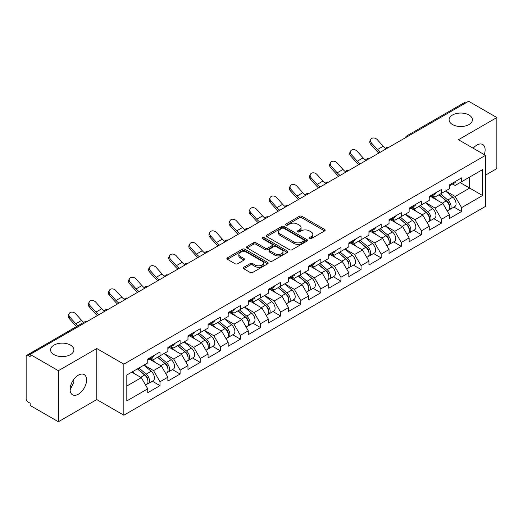 <?xml version="1.0" encoding="UTF-8"?>
<svg xmlns="http://www.w3.org/2000/svg" width="523" height="523" viewBox="0 0 523 523"><rect width="100%" height="100%" fill="white"/><g stroke="black" fill="none" stroke-linecap="round" stroke-linejoin="round"><path stroke-width="0.78" d="M452.513 124.539A11.663 6.734 180 0 1 449.094 119.78A11.663 6.734 180 0 1 456.298 113.556A11.663 6.734 180 0 1 469.013 115.021A11.663 6.734 180 0 1 472.426 119.78A11.663 6.734 180 0 1 465.228 126.004A11.663 6.734 180 0 1 452.513 124.539M53.987 354.627A11.663 6.734 180 0 1 50.574 349.867A11.663 6.734 180 0 1 57.772 343.644A11.663 6.734 180 0 1 70.487 345.102A11.663 6.734 180 0 1 73.906 349.867A11.663 6.734 180 0 1 66.702 356.085A11.663 6.734 180 0 1 53.987 354.627M309.42 238.678A1.255 0.726 0 0 0 311.192 238.678L324.633 230.918A1.791 1.033 0 0 0 325.156 230.185A1.791 1.033 0 0 0 324.633 229.453L301.856 216.306A1.791 1.033 0 0 0 299.326 216.306L285.885 224.066A1.255 0.726 0 0 0 285.519 224.583A1.255 0.726 0 0 0 285.885 225.093A1.255 0.726 0 0 0 287.657 225.093L289.396 224.086A5.727 3.308 0 0 1 297.495 224.086L299.391 225.184A5.727 3.308 0 0 1 301.071 227.518A5.727 3.308 0 0 1 299.391 229.859L297.652 230.859A1.255 0.726 0 0 0 297.286 231.375A1.255 0.726 0 0 0 297.652 231.885A1.255 0.726 0 0 0 299.424 231.885L301.163 230.878A5.727 3.308 0 0 1 309.263 230.878L311.159 231.977A5.727 3.308 0 0 1 312.832 234.311A5.727 3.308 0 0 1 311.159 236.651L309.42 237.651A1.255 0.726 0 0 0 309.054 238.168A1.255 0.726 0 0 0 309.42 238.678L309.42 237.651M73.704 379.508L73.906 382.123L70.108 389.877M78.352 375.168A11.663 6.734 -60 0 1 84.183 374.586A11.663 6.734 -60 0 1 85.968 383.934A11.663 6.734 -60 0 1 78.352 394.218A11.663 6.734 -60 0 1 72.514 394.793A11.663 6.734 -60 0 1 70.729 385.444A11.663 6.734 -60 0 1 78.352 375.168M473.171 148.231A11.663 6.734 -60 0 1 476.871 145.08A11.663 6.734 -60 0 1 482.703 144.505A11.663 6.734 -60 0 1 484.246 154.618M243.79 267.292A1.791 1.033 0 0 0 243.267 268.018A1.791 1.033 0 0 0 243.79 268.75L250.177 272.437A1.791 1.033 0 0 0 252.707 272.437L267.639 263.821A1.791 1.033 0 0 0 268.162 263.089A1.791 1.033 0 0 0 267.639 262.363L244.862 249.21A1.791 1.033 0 0 0 242.332 249.21L227.407 257.832A1.791 1.033 0 0 0 226.884 258.565A1.791 1.033 0 0 0 227.407 259.29L235.121 263.749A1.791 1.033 0 0 0 237.651 263.749L244.045 260.062A1.791 1.033 0 0 0 244.568 259.33A1.791 1.033 0 0 0 244.045 258.597L240.214 256.388A4.785 2.765 0 0 1 238.815 254.433A4.785 2.765 0 0 1 241.77 251.883A4.785 2.765 0 0 1 246.987 252.478L261.977 261.134A4.785 2.765 0 0 1 263.376 263.089A4.785 2.765 0 0 1 260.421 265.645A4.785 2.765 0 0 1 255.204 265.043L252.707 263.599A1.791 1.033 0 0 0 250.177 263.599L243.79 267.292L243.79 268.75M96.781 348.527L58.373 370.702L30.144 354.404L468.621 101.253L496.85 117.551L458.442 139.726L485.507 155.351L123.846 364.152L96.781 348.527L96.781 399.572L123.846 415.203L123.846 364.152M289.526 249.726A1.791 1.033 0 0 0 292.056 249.726L306.981 241.103A1.791 1.033 0 0 0 307.504 240.377A1.791 1.033 0 0 0 306.981 239.645L284.211 226.498A1.791 1.033 0 0 0 281.681 226.498L266.75 235.115A1.791 1.033 0 0 0 266.227 235.847A1.791 1.033 0 0 0 266.75 236.579L289.526 249.726M262.886 238.946A1.255 0.726 0 0 1 264.161 239.122L264.161 237.638L287.31 251.001A1.791 1.033 0 0 1 287.833 251.733A1.791 1.033 0 0 1 287.31 252.465L272.385 261.082A1.791 1.033 0 0 1 269.848 261.082L247.078 247.935L247.078 246.477A1.791 1.033 0 0 0 246.555 247.202A1.791 1.033 0 0 0 247.078 247.935M247.078 246.477L253.465 242.783A1.791 1.033 0 0 1 255.995 242.783L265.233 248.118A1.791 1.033 0 0 0 267.763 248.118L271.999 245.673A1.791 1.033 0 0 0 272.529 244.941A1.791 1.033 0 0 0 271.999 244.208L262.389 238.658A1.255 0.726 0 0 1 262.023 238.148A1.255 0.726 0 0 1 262.794 237.481A1.255 0.726 0 0 1 264.161 237.638M123.846 415.203L485.507 206.395L485.507 155.351M152.356 381.208L159.999 385.621L159.999 381.751L153.553 370.591L144.021 365.08M159.999 385.621L147.754 392.688L147.754 388.818L126.814 400.912L126.814 375.017L147.754 362.923L147.754 359.053L159.999 351.986L159.999 355.856L167.863 351.319L167.863 347.449L180.108 340.375L180.108 344.245L187.966 339.708L187.966 335.838L200.211 328.771L200.211 332.641L208.076 328.098L208.076 324.227L220.32 317.16L220.32 321.03L228.185 316.493L228.185 312.623L240.43 305.55L240.43 309.42L248.288 304.883L248.288 301.013L260.532 293.946L260.532 297.816L268.397 293.272L268.397 289.402L280.642 282.335L280.642 286.205L288.5 281.668L288.5 277.798L300.745 270.724L300.745 274.595L308.609 270.058L308.609 266.187L320.854 259.12L320.854 262.991L328.712 258.447L328.712 254.577L340.957 247.51L340.957 251.38L348.821 246.843L348.821 242.973L361.066 235.899L361.066 239.769L368.931 235.232L368.931 231.362L381.175 224.295L381.175 228.165L389.034 223.622L389.034 219.752L401.278 212.684L401.278 216.555L409.143 212.018L409.143 208.147L421.388 201.074L421.388 204.944L429.246 200.407L429.246 196.537L441.49 189.47L441.49 193.34L449.355 188.796L449.355 184.926L461.6 177.859L461.6 181.729L482.546 169.635L482.546 195.53L461.6 207.624L455.154 196.465L445.616 190.954M453.951 207.082L461.6 211.495L461.6 207.624M461.6 211.495L449.355 218.562L449.355 214.691L441.49 219.235L435.051 208.069L425.513 202.564M433.848 218.686L441.49 223.105L441.49 219.235M441.49 223.105L429.246 230.172L429.246 226.302L421.388 230.839L414.942 219.68L405.403 214.175M413.739 230.297L421.388 234.709L421.388 230.839M421.388 234.709L409.143 241.783L409.143 237.913L401.278 242.45L394.832 231.29L385.294 225.779M393.629 241.907L401.278 246.32L401.278 242.45M401.278 246.32L389.034 253.387L389.034 249.517L381.175 254.06L374.73 242.894L365.191 237.39M373.527 253.511L381.175 257.931L381.175 254.06M381.175 257.931L368.931 264.998L368.931 261.127L361.066 265.664L354.62 254.505L345.082 249M353.417 265.122L361.066 269.535L361.066 265.664M361.066 269.535L348.821 276.608L348.821 272.738L340.957 277.275L334.517 266.115L324.979 260.604M333.314 276.732L340.957 281.145L340.957 277.275M340.957 281.145L328.712 288.212L328.712 284.342L320.854 288.886L314.408 277.72L304.87 272.215M313.205 288.336L320.854 292.756L320.854 288.886M320.854 292.756L308.609 299.823L308.609 295.953L300.745 300.49L294.305 289.33L284.767 283.826M293.102 299.947L300.745 304.36L300.745 300.49M300.745 304.36L288.5 311.433L288.5 307.563L280.642 312.1L274.196 300.941L264.658 295.43M272.993 311.558L280.642 315.97L280.642 312.1M280.642 315.97L268.397 323.037L268.397 319.167L260.532 323.711L254.086 312.545L244.548 307.04M252.884 323.162L260.532 327.581L260.532 323.711M260.532 327.581L248.288 334.648L248.288 330.778L240.43 335.315L233.984 324.155L224.445 318.651M232.781 334.772L240.43 339.185L240.43 335.315M240.43 339.185L228.185 346.259L228.185 342.388L220.32 346.926L213.874 335.766L204.336 330.255M212.671 346.383L220.32 350.796L220.32 346.926M220.32 350.796L208.076 357.863L208.076 353.993L200.211 358.536L193.772 347.37L184.233 341.865M192.569 357.987L200.211 362.406L200.211 358.536M200.211 362.406L187.966 369.473L187.966 365.603L180.108 370.14L173.662 358.981L164.124 353.476M172.459 369.598L180.108 374.01L180.108 370.14M180.108 374.01L167.863 381.084L167.863 377.214L159.999 381.751M151.062 358.137L153.553 359.576L159.999 355.856M153.553 370.591L161.417 366.048L149.388 359.105M167.863 377.214L161.417 366.048M171.171 346.527L173.662 347.965L180.108 344.245M173.662 358.981L181.527 354.444L169.498 347.494M187.966 365.603L181.527 354.444M191.281 334.923L193.772 336.361L200.211 332.641M193.772 347.37L201.63 342.833L189.601 335.89M208.076 353.993L201.63 342.833M211.384 323.312L213.874 324.75L220.32 321.03M213.874 335.766L221.739 331.222L209.71 324.28M228.185 342.388L221.739 331.222M231.493 311.701L233.984 313.14L240.43 309.42M233.984 324.155L241.842 319.618L229.813 312.669M248.288 330.778L241.842 319.618M251.596 300.097L254.086 301.536L260.532 297.816M254.086 312.545L261.951 308.008L249.922 301.065M268.397 319.167L261.951 308.008M271.705 288.487L274.196 289.925L280.642 286.205M274.196 300.941L282.06 296.397L270.031 289.454M288.5 307.563L282.06 296.397M291.808 276.876L294.305 278.314L300.745 274.595M294.305 289.33L302.163 284.793L290.134 277.844M308.609 295.953L302.163 284.793M311.917 265.272L314.408 266.71L320.854 262.991M314.408 277.72L322.273 273.183L310.244 266.24M328.712 284.342L322.273 273.183M332.027 253.662L334.517 255.1L340.957 251.38M334.517 266.115L342.375 261.572L330.346 254.629M348.821 272.738L342.375 261.572M352.129 242.051L354.62 243.489L361.066 239.769M354.62 254.505L362.485 249.968L350.456 243.018M368.931 261.127L362.485 249.968M372.239 230.447L374.73 231.885L381.175 228.165M374.73 242.894L382.588 238.357L370.559 231.414M389.034 249.517L382.588 238.357M392.342 218.836L394.832 220.275L401.278 216.555M394.832 231.29L402.697 226.747L390.668 219.804M409.143 237.913L402.697 226.747M412.451 207.226L414.942 208.664L421.388 204.944M414.942 219.68L422.806 215.143L410.777 208.193M429.246 226.302L422.806 215.143M432.554 195.622L435.051 197.06L441.49 193.34M435.051 208.069L442.909 203.532L430.88 196.589M449.355 214.691L442.909 203.532M466.693 102.371L408.306 136.078M407.482 136.549A2.733 1.576 120 0 1 408.175 136A2.733 1.576 60 0 0 406.809 135.869L465.195 102.155A2.733 1.576 60 0 1 466.562 102.292M452.663 184.011L455.154 185.449L461.6 181.729M455.154 196.465L469.654 188.09L469.654 177.081L482.546 169.635M460.116 182.586L482.546 195.53M485.507 175.146L496.85 168.596L496.85 117.551M58.373 370.702L58.373 421.747L30.144 405.449L30.144 403.22L28.085 402.03A2.733 1.576 -120 0 1 26.15 398.683L26.15 356.562A2.733 1.576 -120 0 1 26.719 355.313A2.733 1.576 -120 0 1 28.085 355.444L30.144 356.634L30.144 354.404M58.373 421.747L96.781 399.572M126.814 386.033L141.315 377.658L131.776 372.154M147.754 388.818L141.315 377.658M309.917 238.854L311.159 238.135A5.727 3.308 0 0 0 312.832 235.801L312.832 234.311M301.071 227.518L301.071 229.009A5.727 3.308 0 0 1 299.391 231.343L298.156 232.062M324.606 230.931L301.856 217.797A1.791 1.033 0 0 0 299.326 217.797L286.388 225.269M306.981 239.645L306.981 241.103L284.211 227.982A1.791 1.033 0 0 0 281.681 227.982L266.776 236.592L266.75 235.115M303.817 240.887A1.255 0.726 0 0 0 304.19 240.377A1.255 0.726 0 0 0 303.817 239.861L283.832 228.322A1.255 0.726 0 0 0 282.06 228.322L280.223 229.381A5.727 3.308 0 0 0 278.55 231.722A5.727 3.308 0 0 0 280.223 234.056L293.887 241.946A5.727 3.308 0 0 0 301.987 241.946L303.817 240.887L303.817 242.371A1.255 0.726 0 0 0 304.19 241.861L304.19 240.377M278.55 231.722L278.55 233.206A5.727 3.308 0 0 0 280.223 235.546L280.223 234.056M303.817 242.371L301.987 243.43A5.727 3.308 0 0 1 293.887 243.43L280.223 235.546M247.104 247.948L253.465 244.274L253.465 242.783M272.529 244.941L272.529 246.431A1.791 1.033 0 0 1 271.999 247.157L267.763 249.608A1.791 1.033 0 0 1 265.233 249.608L255.995 244.274A1.791 1.033 0 0 0 253.465 244.274M264.161 239.122L287.284 252.478M274.817 253.648A4.785 2.765 0 0 0 280.034 254.25A4.785 2.765 0 0 0 282.989 251.694A4.785 2.765 0 0 0 281.583 249.739L276.301 246.693A1.791 1.033 0 0 0 273.771 246.693L269.535 249.138A1.791 1.033 0 0 0 269.012 249.87A1.791 1.033 0 0 0 269.535 250.602L274.817 253.648L274.817 255.139A4.785 2.765 0 0 0 280.034 255.734A4.785 2.765 0 0 0 282.989 253.184L282.989 251.694M269.012 249.87L269.012 251.36A1.791 1.033 0 0 0 269.535 252.086L269.535 250.602M274.817 255.139L269.535 252.086M263.376 263.089L263.376 264.579A4.785 2.765 0 0 1 260.421 267.129A4.785 2.765 0 0 1 255.204 266.534L252.707 265.089A1.791 1.033 0 0 0 250.177 265.089L243.816 268.763M238.815 254.433L238.815 255.924A4.785 2.765 0 0 0 240.214 257.878L240.214 256.388M244.019 260.075L240.214 257.878M267.613 263.834L244.862 250.7A1.791 1.033 0 0 0 242.332 250.7L227.433 259.303M447.819 202.055L446.917 201.532M448.976 209.723A6.014 3.471 -120 0 0 449.852 209.448A6.014 3.471 -120 0 0 450.931 205.245A6.014 3.471 -120 0 0 447.799 200.008L440.543 193.883M449.852 209.448L454.814 206.585A6.014 3.471 -120 0 0 455.893 202.381A6.014 3.471 -120 0 0 452.761 197.138L445.504 191.019M439.143 194.693L447.42 201.675A3.648 2.105 60 0 1 449.388 206.167M447.204 210.972L448.303 210.344A6.014 3.471 -120 0 0 449.381 206.14A6.014 3.471 -120 0 0 446.25 200.897L439 194.778M436.908 200.067L432.011 195.935M378.887 153.062A14.585 8.42 60 0 1 376.704 150.957L370.787 144.368A4.099 3.145 -152.4 0 1 370.049 140.792L370.755 139.445A4.099 3.145 27.6 0 0 371.493 143.021L377.41 149.611A12.212 7.054 -120 0 0 380.365 152.206M385.673 148.519A12.212 7.054 -120 0 1 383.209 146.263L377.292 139.674A4.099 3.145 27.6 0 0 370.755 139.445M450.97 183.998A6.014 3.471 60 0 1 449.852 185.639A6.014 3.471 60 0 1 449.355 185.842M455.932 181.135A6.014 3.471 60 0 1 454.814 182.769L449.852 185.639M427.716 213.659L426.814 213.142M428.867 221.327A6.014 3.471 -120 0 0 429.743 221.059A6.014 3.471 -120 0 0 430.821 216.855A6.014 3.471 -120 0 0 427.69 211.612L420.44 205.493M429.743 221.059L434.705 218.189A6.014 3.471 -120 0 0 435.783 213.992A6.014 3.471 -120 0 0 432.652 208.749L425.402 202.63M419.041 206.304L427.317 213.279A3.648 2.105 60 0 1 429.285 217.771M427.101 222.582L428.193 221.948A6.014 3.471 -120 0 0 429.278 217.745A6.014 3.471 -120 0 0 426.147 212.508L418.89 206.389M416.798 211.671L411.902 207.546M407.607 225.269L406.704 224.746M408.764 232.938A6.014 3.471 -120 0 0 409.633 232.663A6.014 3.471 -120 0 0 410.718 228.459A6.014 3.471 -120 0 0 407.587 223.223L400.33 217.104M409.633 232.663L414.595 229.8A6.014 3.471 -120 0 0 415.68 225.596A6.014 3.471 -120 0 0 412.549 220.36L405.292 214.24M398.931 217.908L407.208 224.89A3.648 2.105 60 0 1 409.176 229.381M406.992 234.193L408.09 233.559A6.014 3.471 -120 0 0 409.169 229.355A6.014 3.471 -120 0 0 406.038 224.119L398.781 217.993M396.689 223.282L391.799 219.15M387.504 236.88L386.602 236.357M388.654 244.548A6.014 3.471 -120 0 0 389.53 244.274A6.014 3.471 -120 0 0 390.609 240.07A6.014 3.471 -120 0 0 387.478 234.834L380.221 228.708M389.53 244.274L394.492 241.41A6.014 3.471 -120 0 0 395.571 237.207A6.014 3.471 -120 0 0 392.44 231.964L385.183 225.844M378.829 229.519L387.098 236.501A3.648 2.105 60 0 1 389.066 240.992M386.889 245.797L387.981 245.169A6.014 3.471 -120 0 0 389.066 240.966A6.014 3.471 -120 0 0 385.928 235.723L378.678 229.604M376.586 234.892L371.69 230.761M367.394 248.484L366.492 247.967M368.545 256.152A6.014 3.471 -120 0 0 369.421 255.884A6.014 3.471 -120 0 0 370.506 251.681A6.014 3.471 -120 0 0 367.368 246.438L360.118 240.319M369.421 255.884L374.383 253.014A6.014 3.471 -120 0 0 375.468 248.817A6.014 3.471 -120 0 0 372.33 243.574L365.08 237.455M358.719 241.129L366.996 248.105A3.648 2.105 60 0 1 368.963 252.596M366.78 257.408L367.878 256.773A6.014 3.471 -120 0 0 368.957 252.57A6.014 3.471 -120 0 0 365.825 247.333L358.569 241.214M356.477 246.496L351.587 242.371M347.285 260.094L346.383 259.571M348.442 267.763A6.014 3.471 -120 0 0 349.318 267.488A6.014 3.471 -120 0 0 350.397 263.285A6.014 3.471 -120 0 0 347.265 258.048L340.009 251.929M349.318 267.488L354.28 264.625A6.014 3.471 -120 0 0 355.359 260.421A6.014 3.471 -120 0 0 352.227 255.185L344.971 249.066M338.616 252.733L346.886 259.715A3.648 2.105 60 0 1 348.854 264.207M346.677 269.018L347.769 268.384A6.014 3.471 -120 0 0 348.848 264.18A6.014 3.471 -120 0 0 345.716 258.944L338.466 252.818M336.374 258.107L331.477 253.975M358.778 164.667A14.585 8.42 60 0 1 356.594 162.568L350.678 155.978A4.099 3.145 -152.4 0 1 349.946 152.402L350.652 151.055A4.099 3.145 27.6 0 0 351.384 154.631L357.301 161.215A12.212 7.054 -120 0 0 360.255 163.817M365.57 160.13A12.212 7.054 -120 0 1 363.106 157.868L357.183 151.278A4.099 3.145 27.6 0 0 350.652 151.055M430.86 195.609A6.014 3.471 60 0 1 429.743 197.243A6.014 3.471 60 0 1 429.246 197.446M435.822 192.739A6.014 3.471 60 0 1 434.705 194.379L429.743 197.243M338.675 176.277A14.585 8.42 60 0 1 336.492 174.172L330.575 167.589A4.099 3.145 -152.4 0 1 329.836 164.013L330.543 162.66A4.099 3.145 27.6 0 0 331.275 166.236L337.198 172.825A12.212 7.054 -120 0 0 340.146 175.427M345.461 171.734A12.212 7.054 -120 0 1 342.996 169.478L337.08 162.888A4.099 3.145 27.6 0 0 330.543 162.66M410.758 207.213A6.014 3.471 60 0 1 409.633 208.854A6.014 3.471 60 0 1 409.143 209.056M415.72 204.349A6.014 3.471 60 0 1 414.595 205.99L409.633 208.854M318.566 187.888A14.585 8.42 60 0 1 316.382 185.783L310.466 179.193A4.099 3.145 -152.4 0 1 309.734 175.617L310.44 174.27A4.099 3.145 27.6 0 0 311.172 177.846L317.088 184.436A12.212 7.054 -120 0 0 320.043 187.031M325.358 183.344A12.212 7.054 -120 0 1 322.887 181.089L316.971 174.499A4.099 3.145 27.6 0 0 310.44 174.27M390.648 218.823A6.014 3.471 60 0 1 389.53 220.464A6.014 3.471 60 0 1 389.034 220.667M395.61 215.96A6.014 3.471 60 0 1 394.492 217.594L389.53 220.464M298.463 199.492A14.585 8.42 60 0 1 296.28 197.393L290.357 190.803A4.099 3.145 -152.4 0 1 289.624 187.227L290.33 185.881A4.099 3.145 27.6 0 0 291.063 189.457L296.986 196.04A12.212 7.054 -120 0 0 299.934 198.642M305.249 194.955A12.212 7.054 -120 0 1 302.784 192.693L296.861 186.103A4.099 3.145 27.6 0 0 290.33 185.881M370.539 230.434A6.014 3.471 60 0 1 369.421 232.068A6.014 3.471 60 0 1 368.931 232.271M375.507 227.564A6.014 3.471 60 0 1 374.383 229.205L369.421 232.068M278.354 211.102A14.585 8.42 60 0 1 276.17 208.997L270.254 202.414A4.099 3.145 -152.4 0 1 269.522 198.838L270.221 197.485A4.099 3.145 27.6 0 0 270.96 201.061L276.876 207.651A12.212 7.054 -120 0 0 279.831 210.253M285.146 206.559A12.212 7.054 -120 0 1 282.675 204.303L276.759 197.714A4.099 3.145 27.6 0 0 270.221 197.485M350.436 242.038A6.014 3.471 60 0 1 349.318 243.679A6.014 3.471 60 0 1 348.821 243.881M355.398 239.174A6.014 3.471 60 0 1 354.28 240.815L349.318 243.679M327.182 271.705L326.28 271.182M328.333 279.374A6.014 3.471 -120 0 0 329.209 279.099A6.014 3.471 -120 0 0 330.288 274.895A6.014 3.471 -120 0 0 327.156 269.659L319.906 263.533M329.209 279.099L334.171 276.236A6.014 3.471 -120 0 0 335.25 272.032A6.014 3.471 -120 0 0 332.118 266.789L324.868 260.67M318.507 264.344L326.783 271.326A3.648 2.105 60 0 1 328.751 275.817M326.568 280.622L327.666 279.995A6.014 3.471 -120 0 0 328.745 275.791A6.014 3.471 -120 0 0 325.613 270.548L318.357 264.429M316.265 269.718L311.368 265.586M258.251 222.713A14.585 8.42 60 0 1 256.067 220.608L250.144 214.018A4.099 3.145 -152.4 0 1 249.412 210.442L250.118 209.095A4.099 3.145 27.6 0 0 250.85 212.671L256.767 219.261A12.212 7.054 -120 0 0 259.722 221.857M265.037 218.169A12.212 7.054 -120 0 1 262.572 215.914L256.649 209.324A4.099 3.145 27.6 0 0 250.118 209.095M330.327 253.648A6.014 3.471 60 0 1 329.209 255.289A6.014 3.471 60 0 1 328.712 255.492M335.289 250.785A6.014 3.471 60 0 1 334.171 252.419L329.209 255.289M307.073 283.309L306.171 282.793M308.23 290.978A6.014 3.471 -120 0 0 309.106 290.71A6.014 3.471 -120 0 0 310.185 286.506A6.014 3.471 -120 0 0 307.053 281.263L299.797 275.144M309.106 290.71L314.068 287.84A6.014 3.471 -120 0 0 315.147 283.643A6.014 3.471 -120 0 0 312.015 278.399L304.759 272.28M298.398 275.954L306.674 282.93A3.648 2.105 60 0 1 308.642 287.421M306.458 292.233L307.557 291.599A6.014 3.471 -120 0 0 308.635 287.395A6.014 3.471 -120 0 0 305.504 282.159L298.254 276.039M296.162 281.322L291.265 277.197M238.142 234.317A14.585 8.42 60 0 1 235.958 232.219L230.042 225.629A4.099 3.145 -152.4 0 1 229.303 222.053L230.009 220.706A4.099 3.145 27.6 0 0 230.748 224.282L236.664 230.865A12.212 7.054 -120 0 0 239.619 233.467M244.927 229.78A12.212 7.054 -120 0 1 242.463 227.518L236.546 220.928A4.099 3.145 27.6 0 0 230.009 220.706M310.224 265.259A6.014 3.471 60 0 1 309.106 266.893A6.014 3.471 60 0 1 308.609 267.096M315.186 262.389A6.014 3.471 60 0 1 314.068 264.03L309.106 266.893M286.97 294.92L286.068 294.397M288.121 302.588A6.014 3.471 -120 0 0 288.997 302.314A6.014 3.471 -120 0 0 290.075 298.11A6.014 3.471 -120 0 0 286.944 292.873L279.694 286.754M288.997 302.314L293.959 299.45A6.014 3.471 -120 0 0 295.037 295.247A6.014 3.471 -120 0 0 291.906 290.01L284.656 283.891M278.295 287.558L286.571 294.541A3.648 2.105 60 0 1 288.539 299.032M286.356 303.843L287.447 303.209A6.014 3.471 -120 0 0 288.533 299.006A6.014 3.471 -120 0 0 285.401 293.769L278.144 287.643M276.052 292.932L271.156 288.801M218.032 245.928A14.585 8.42 60 0 1 215.849 243.823L209.932 237.239A4.099 3.145 -152.4 0 1 209.2 233.663L209.906 232.31A4.099 3.145 27.6 0 0 210.638 235.886L216.555 242.476A12.212 7.054 -120 0 0 219.51 245.078M224.825 241.384A12.212 7.054 -120 0 1 222.353 239.129L216.437 232.539A4.099 3.145 27.6 0 0 209.906 232.31M290.115 276.863A6.014 3.471 60 0 1 288.997 278.504A6.014 3.471 60 0 1 288.5 278.707M295.077 274A6.014 3.471 60 0 1 293.959 275.641L288.997 278.504M266.861 306.53L265.959 306.007M268.018 314.199A6.014 3.471 -120 0 0 268.887 313.924A6.014 3.471 -120 0 0 269.973 309.721A6.014 3.471 -120 0 0 266.841 304.484L259.585 298.358M268.887 313.924L273.849 311.061A6.014 3.471 -120 0 0 274.935 306.857A6.014 3.471 -120 0 0 271.803 301.614L264.546 295.495M258.185 299.169L266.462 306.151A3.648 2.105 60 0 1 268.43 310.642M266.246 315.447L267.345 314.82A6.014 3.471 -120 0 0 268.423 310.616A6.014 3.471 -120 0 0 265.292 305.373L258.035 299.254M255.943 304.543L251.053 300.411M197.929 257.538A14.585 8.42 60 0 1 195.746 255.433L189.829 248.843A4.099 3.145 -152.4 0 1 189.091 245.267L189.797 243.921A4.099 3.145 27.6 0 0 190.529 247.497L196.452 254.086A12.212 7.054 -120 0 0 199.4 256.682M204.715 252.995A12.212 7.054 -120 0 1 202.251 250.739L196.334 244.149A4.099 3.145 27.6 0 0 189.797 243.921M270.012 288.474A6.014 3.471 60 0 1 268.887 290.115A6.014 3.471 60 0 1 268.397 290.317M274.974 285.61A6.014 3.471 60 0 1 273.849 287.245L268.887 290.115M246.758 318.134L245.856 317.618M247.909 325.803A6.014 3.471 -120 0 0 248.785 325.535A6.014 3.471 -120 0 0 249.863 321.331A6.014 3.471 -120 0 0 246.732 316.088L239.475 309.969M248.785 325.535L253.747 322.665A6.014 3.471 -120 0 0 254.825 318.468A6.014 3.471 -120 0 0 251.694 313.225L244.437 307.106M238.083 310.78L246.353 317.755A3.648 2.105 60 0 1 248.32 322.246M246.143 327.058L247.235 326.424A6.014 3.471 -120 0 0 248.32 322.22A6.014 3.471 -120 0 0 245.182 316.984L237.932 310.865M235.84 316.147L230.944 312.022M177.82 269.142A14.585 8.42 60 0 1 175.636 267.044L169.72 260.454A4.099 3.145 -152.4 0 1 168.988 256.878L169.694 255.531A4.099 3.145 27.6 0 0 170.426 259.107L176.343 265.691A12.212 7.054 -120 0 0 179.297 268.292M184.612 264.605A12.212 7.054 -120 0 1 182.141 262.343L176.225 255.76A4.099 3.145 27.6 0 0 169.694 255.531M249.902 300.084A6.014 3.471 60 0 1 248.785 301.719A6.014 3.471 60 0 1 248.288 301.921M254.864 297.214A6.014 3.471 60 0 1 253.747 298.855L248.785 301.719M226.649 329.745L225.746 329.222M227.799 337.413A6.014 3.471 -120 0 0 228.675 337.139A6.014 3.471 -120 0 0 229.76 332.935A6.014 3.471 -120 0 0 226.622 327.699L219.372 321.58M228.675 337.139L233.637 334.275A6.014 3.471 -120 0 0 234.722 330.072A6.014 3.471 -120 0 0 231.584 324.835L224.334 318.716M217.973 322.384L226.25 329.366A3.648 2.105 60 0 1 228.218 333.857M226.034 338.669L227.132 338.035A6.014 3.471 -120 0 0 228.211 333.831A6.014 3.471 -120 0 0 225.08 328.594L217.823 322.469M215.731 327.758L210.834 323.626M157.717 280.753A14.585 8.42 60 0 1 155.534 278.648L149.611 272.065A4.099 3.145 -152.4 0 1 148.878 268.489L149.585 267.135A4.099 3.145 27.6 0 0 150.317 270.711L156.24 277.301A12.212 7.054 -120 0 0 159.188 279.903M164.503 276.209A12.212 7.054 -120 0 1 162.038 273.954L156.116 267.364A4.099 3.145 27.6 0 0 149.585 267.135M229.793 311.688A6.014 3.471 60 0 1 228.675 313.329A6.014 3.471 60 0 1 228.185 313.532M234.762 308.825A6.014 3.471 60 0 1 233.637 310.466L228.675 313.329M206.539 341.356L205.637 340.833M207.696 349.024A6.014 3.471 -120 0 0 208.572 348.749A6.014 3.471 -120 0 0 209.651 344.546A6.014 3.471 -120 0 0 206.52 339.309L199.263 333.184M208.572 348.749L213.534 345.886A6.014 3.471 -120 0 0 214.613 341.682A6.014 3.471 -120 0 0 211.482 336.439L204.225 330.32M197.864 333.994L206.14 340.976A3.648 2.105 60 0 1 208.108 345.468M205.925 350.273L207.023 349.645A6.014 3.471 -120 0 0 208.102 345.442A6.014 3.471 -120 0 0 204.97 340.198L197.72 334.079M195.628 339.368L190.732 335.236M137.608 292.364A14.585 8.42 60 0 1 135.424 290.258L129.508 283.669A4.099 3.145 -152.4 0 1 128.776 280.093L129.475 278.746A4.099 3.145 27.6 0 0 130.214 282.322L136.13 288.912A12.212 7.054 -120 0 0 139.085 291.507M144.4 287.82A12.212 7.054 -120 0 1 141.929 285.565L136.013 278.975A4.099 3.145 27.6 0 0 129.475 278.746M209.69 323.299A6.014 3.471 60 0 1 208.572 324.94A6.014 3.471 60 0 1 208.076 325.143M214.652 320.436A6.014 3.471 60 0 1 213.534 322.07L208.572 324.94M186.436 352.96L185.534 352.443M187.587 360.628A6.014 3.471 -120 0 0 188.463 360.36A6.014 3.471 -120 0 0 189.542 356.156A6.014 3.471 -120 0 0 186.41 350.913L179.16 344.794M188.463 360.36L193.425 357.49A6.014 3.471 -120 0 0 194.504 353.293A6.014 3.471 -120 0 0 191.372 348.05L184.122 341.931M177.761 345.605L186.038 352.58A3.648 2.105 60 0 1 188.005 357.072M185.822 361.883L186.914 361.249A6.014 3.471 -120 0 0 187.999 357.046A6.014 3.471 -120 0 0 184.867 351.809L177.611 345.69M175.519 350.972L170.622 346.847M117.505 303.968A14.585 8.42 60 0 1 115.322 301.869L109.399 295.279A4.099 3.145 -152.4 0 1 108.666 291.703L109.372 290.357A4.099 3.145 27.6 0 0 110.105 293.933L116.021 300.516A12.212 7.054 -120 0 0 118.976 303.118M124.291 299.431A12.212 7.054 -120 0 1 121.826 297.169L115.903 290.585A4.099 3.145 27.6 0 0 109.372 290.357M189.581 334.91A6.014 3.471 60 0 1 188.463 336.544A6.014 3.471 60 0 1 187.966 336.747M194.543 332.04A6.014 3.471 60 0 1 193.425 333.681L188.463 336.544M166.327 364.57L165.425 364.047M167.484 372.239A6.014 3.471 -120 0 0 168.354 371.964A6.014 3.471 -120 0 0 169.439 367.761A6.014 3.471 -120 0 0 166.307 362.524L159.051 356.405M168.354 371.964L173.322 369.101A6.014 3.471 -120 0 0 174.401 364.897A6.014 3.471 -120 0 0 171.269 359.661L164.013 353.541M157.652 357.209L165.928 364.191A3.648 2.105 60 0 1 167.896 368.682M165.713 373.494L166.811 372.86A6.014 3.471 -120 0 0 167.89 368.656A6.014 3.471 -120 0 0 164.758 363.42L157.501 357.294M155.416 362.583L150.519 358.451M97.396 315.578A14.585 8.42 60 0 1 95.212 313.473L89.296 306.89A4.099 3.145 -152.4 0 1 88.557 303.314L89.263 301.961A4.099 3.145 27.6 0 0 90.002 305.537L95.918 312.126A12.212 7.054 -120 0 0 98.867 314.728M104.182 311.035A12.212 7.054 -120 0 1 101.717 308.779L95.801 302.189A4.099 3.145 27.6 0 0 89.263 301.961M169.478 346.514A6.014 3.471 60 0 1 168.354 348.155A6.014 3.471 60 0 1 167.863 348.357M174.44 343.65A6.014 3.471 60 0 1 173.322 345.291L168.354 348.155M146.224 376.181L145.322 375.658M147.375 383.849A6.014 3.471 -120 0 0 148.251 383.575A6.014 3.471 -120 0 0 149.33 379.371A6.014 3.471 -120 0 0 146.198 374.135L138.941 368.009M148.251 383.575L153.213 380.711A6.014 3.471 -120 0 0 154.292 376.508A6.014 3.471 -120 0 0 151.16 371.265L143.91 365.146M137.549 368.82L145.819 375.802A3.648 2.105 60 0 1 147.793 380.293M145.61 385.098L146.702 384.47A6.014 3.471 -120 0 0 147.787 380.267A6.014 3.471 -120 0 0 144.655 375.024L137.399 368.905M135.307 374.193L132.437 371.768M76.548 326.542A14.585 8.42 60 0 1 75.103 325.084L69.186 318.494A4.099 3.145 -152.4 0 1 68.454 314.918L69.16 313.571A4.099 3.145 27.6 0 0 69.892 317.147L75.809 323.737A12.212 7.054 -120 0 0 77.94 325.737M83.739 322.39A12.212 7.054 -120 0 1 81.608 320.39L75.691 313.8A4.099 3.145 27.6 0 0 69.16 313.571M149.369 358.124A6.014 3.471 60 0 1 148.251 359.765A6.014 3.471 60 0 1 147.754 359.968M154.331 355.261A6.014 3.471 60 0 1 153.213 356.895L148.251 359.765M86.596 321.808L28.085 355.444M87.164 321.488A2.733 1.576 -60 0 0 86.472 321.737A2.733 1.576 -120 0 0 85.105 321.599L26.719 355.313M387.373 148.159A2.733 1.576 120 0 1 388.066 147.61A2.733 1.576 -60 0 1 388.766 147.362M367.27 159.77A2.733 1.576 120 0 1 367.963 159.221A2.733 1.576 -60 0 1 368.656 158.966M347.161 171.374A2.733 1.576 120 0 1 347.854 170.825A2.733 1.576 -60 0 1 348.547 170.576M327.052 182.985A2.733 1.576 120 0 1 327.751 182.435A2.733 1.576 -60 0 1 328.444 182.187M306.949 194.595A2.733 1.576 120 0 1 307.642 194.046A2.733 1.576 -60 0 1 308.335 193.791M286.839 206.199A2.733 1.576 120 0 1 287.532 205.65A2.733 1.576 -60 0 1 288.232 205.402M266.737 217.81A2.733 1.576 120 0 1 267.43 217.261A2.733 1.576 -60 0 1 268.122 217.012M246.627 229.42A2.733 1.576 120 0 1 247.32 228.871A2.733 1.576 -60 0 1 248.013 228.616M226.524 241.025A2.733 1.576 120 0 1 227.217 240.475A2.733 1.576 -60 0 1 227.91 240.227M206.415 252.635A2.733 1.576 120 0 1 207.108 252.086A2.733 1.576 -60 0 1 207.801 251.838M186.306 264.246A2.733 1.576 120 0 1 187.005 263.697A2.733 1.576 -60 0 1 187.698 263.442M166.203 275.85A2.733 1.576 120 0 1 166.896 275.301A2.733 1.576 -60 0 1 167.589 275.052M146.094 287.46A2.733 1.576 120 0 1 146.786 286.911A2.733 1.576 -60 0 1 147.486 286.663M125.991 299.071A2.733 1.576 120 0 1 126.684 298.522A2.733 1.576 -60 0 1 127.377 298.267M105.881 310.675A2.733 1.576 120 0 1 106.574 310.126A2.733 1.576 -60 0 1 107.267 309.877M311.159 238.135L311.159 236.651M297.652 231.885L297.652 230.859M299.391 231.343L299.391 229.859M285.885 225.093L285.885 224.066M299.326 217.797L299.326 216.306M301.856 217.797L301.856 216.306M324.633 230.918L324.633 229.453M281.681 227.982L281.681 226.498M284.211 227.982L284.211 226.498M293.887 243.43L293.887 241.946M301.987 243.43L301.987 241.946M255.995 244.274L255.995 242.783M265.233 249.608L265.233 248.118M267.763 249.608L267.763 248.118M271.999 247.157L271.999 245.673M287.31 252.465L287.31 251.001M250.177 265.089L250.177 263.599M252.707 265.089L252.707 263.599M255.204 266.534L255.204 265.043M244.045 260.062L244.045 258.597M227.407 259.29L227.407 257.832M242.332 250.7L242.332 249.21M244.862 250.7L244.862 249.21M267.639 263.821L267.639 262.363M447.799 200.008L452.761 197.138M442.301 203.179L446.25 200.897M371.493 143.021L370.787 144.368M383.209 146.263L377.41 149.611M427.69 211.612L432.652 208.749M422.192 214.79L426.147 212.508M407.587 223.223L412.549 220.36M402.089 226.394L406.038 224.119M387.478 234.834L392.44 231.964M381.98 238.004L385.928 235.723M367.368 246.438L372.33 243.574M361.87 249.615L365.825 247.333M347.265 258.048L352.227 255.185M341.767 261.219L345.716 258.944M351.384 154.631L350.678 155.978M363.106 157.868L357.301 161.215M331.275 166.236L330.575 167.589M342.996 169.478L337.198 172.825M311.172 177.846L310.466 179.193M322.887 181.089L317.088 184.436M291.063 189.457L290.357 190.803M302.784 192.693L296.986 196.04M270.96 201.061L270.254 202.414M282.675 204.303L276.876 207.651M327.156 269.659L332.118 266.789M321.658 272.829L325.613 270.548M250.85 212.671L250.144 214.018M262.572 215.914L256.767 219.261M307.053 281.263L312.015 278.399M301.555 284.44L305.504 282.159M230.748 224.282L230.042 225.629M242.463 227.518L236.664 230.865M286.944 292.873L291.906 290.01M281.446 296.044L285.401 293.769M210.638 235.886L209.932 237.239M222.353 239.129L216.555 242.476M266.841 304.484L271.803 301.614M261.343 307.655L265.292 305.373M190.529 247.497L189.829 248.843M202.251 250.739L196.452 254.086M246.732 316.088L251.694 313.225M241.234 319.265L245.182 316.984M170.426 259.107L169.72 260.454M182.141 262.343L176.343 265.691M226.622 327.699L231.584 324.835M221.124 330.869L225.08 328.594M150.317 270.711L149.611 272.065M162.038 273.954L156.24 277.301M206.52 339.309L211.482 336.439M201.022 342.48L204.97 340.198M130.214 282.322L129.508 283.669M141.929 285.565L136.13 288.912M186.41 350.913L191.372 348.05M180.912 354.091L184.867 351.809M110.105 293.933L109.399 295.279M121.826 297.169L116.021 300.516M166.307 362.524L171.269 359.661M160.809 365.695L164.758 363.42M90.002 305.537L89.296 306.89M101.717 308.779L95.918 312.126M146.198 374.135L151.16 371.265M140.7 377.305L144.655 375.024M69.892 317.147L69.186 318.494M81.608 320.39L75.809 323.737M406.809 135.869A2.733 2.733 0 0 0 405.495 137.699M388.942 147.251A2.733 2.733 0 0 0 385.386 149.31M368.839 158.861A2.733 2.733 0 0 0 365.283 160.914M348.73 170.472A2.733 2.733 0 0 0 345.173 172.525M328.627 182.076A2.733 2.733 0 0 0 325.071 184.135M308.518 193.687A2.733 2.733 0 0 0 304.961 195.739M288.415 205.297A2.733 2.733 0 0 0 284.852 207.35M268.306 216.901A2.733 2.733 0 0 0 264.749 218.96M248.196 228.512A2.733 2.733 0 0 0 244.64 230.565M228.093 240.122A2.733 2.733 0 0 0 224.537 242.175M207.984 251.726A2.733 2.733 0 0 0 204.428 253.786M187.881 263.337A2.733 2.733 0 0 0 184.318 265.39M167.772 274.948A2.733 2.733 0 0 0 164.215 277M147.669 286.552A2.733 2.733 0 0 0 144.106 288.611M127.56 298.162A2.733 2.733 0 0 0 124.003 300.215M107.45 309.773A2.733 2.733 0 0 0 103.894 311.826M87.348 321.377A2.733 2.733 0 0 0 85.105 321.599"/></g></svg>
